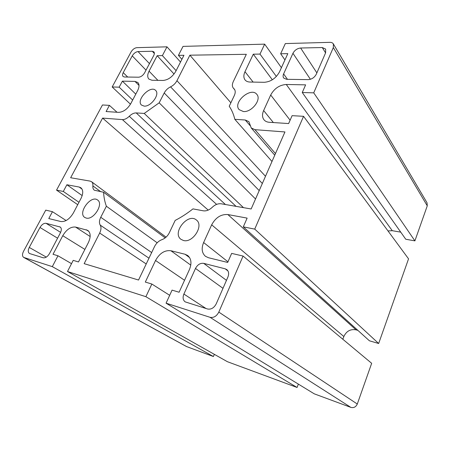 <?xml version="1.0" encoding="UTF-8"?>
<svg xmlns="http://www.w3.org/2000/svg" width="450" height="450" viewBox="0 0 450 450"><rect width="100%" height="100%" fill="white"/><g stroke="black" fill="none" stroke-linecap="round" stroke-linejoin="round"><path stroke-width="0.67" d="M176.107 70.672L162.394 55.614L166.978 46.828L180.501 62.055M174.037 74.025L157.168 55.699L162.394 55.614M181.907 59.31L178.425 55.367L183.96 55.277L175.781 71.314C172.406 76.933 168.159 79.976 163.046 80.454L151.954 80.252L148.854 79.059C147.291 77.226 147.358 74.593 149.057 71.162L157.168 55.699M276.379 76.461L259.988 54.084L264.668 44.139L183.032 46.389L178.425 55.367M284.946 59.94L280.648 53.758L285.334 43.571L329.895 42.345C331.526 42.322 332.679 42.851 333.354 43.926L427.039 202.792L427.269 205.83L414.9 240.862L405.754 239.248L302.265 92.509L313.723 92.846L414.9 240.862M400.736 232.138L392.265 230.698L387.99 230.929M273.352 122.552L263.644 110.537C262.035 114.266 262.159 117.36 264.009 119.818C265.247 121.292 267.007 122.113 269.286 122.288L288.636 123.559L292.101 115.667L303.559 116.314L408.549 258.84L378.664 343.502L369.422 340.802L243.298 226.862L254.734 229.112L378.664 343.502M357.874 330.373L356.001 329.839C350.471 328.882 346.416 331.11 343.845 336.532L342.832 339.261M227.959 261.81L203.619 242.533C201.218 248.439 201.831 253.035 205.47 256.314L208.457 257.732L227.678 262.446L231.654 253.395L243.073 256.05L371.666 363.308L357.294 404.027C355.922 406.997 353.767 408.111 350.837 407.374L314.28 393.846L166.067 303.176L172.063 290.121L179.1 292.241L189.444 269.539C191.919 263.34 191.323 258.654 187.661 255.476L185.018 254.239L170.888 250.734C164.694 250.009 159.576 253.26 155.537 260.488L145.311 282.071L151.847 284.034L169.684 295.307M298.361 384.109L297.067 387.478L227.43 361.716L67.489 271.513L145.89 296.696L151.847 284.034M214.346 354.336L213.412 356.529L186.469 346.528L23.67 257.4C22.179 256.269 22.123 254.25 23.518 251.353L45.748 210.133L52.459 211.691L66.127 220.539M264.668 44.139L281.419 67.686M272.34 79.779L253.282 54.191L259.988 54.084M280.648 53.758L287.814 53.646L279.495 71.899C275.918 78.306 270.849 81.771 264.296 82.299L249.953 82.041C247.787 81.973 246.156 81.27 245.047 79.914C243.495 77.788 243.478 75.049 244.986 71.707L253.282 54.191M263.644 110.537L270.703 95.006C274.281 88.498 279.472 84.988 286.267 84.476L305.618 84.864L302.265 92.509M303.559 116.314L254.734 229.112M203.619 242.533L211.669 224.826C215.657 217.513 221.051 214.088 227.852 214.549L247.134 218.115L243.298 226.862M243.073 256.05L218.812 312.103C216.607 316.254 213.688 317.987 210.037 317.306L166.067 303.176M297.067 387.478L145.89 296.696M71.522 263.655L57.971 255.78L53.021 254.289L62.764 235.716C66.51 229.477 70.774 226.592 75.549 227.064L87.739 230.366C90.737 232.83 90.951 236.891 88.386 242.561L78.491 261.956L73.209 260.364L67.489 271.513M213.412 356.529L52.307 266.636L57.971 255.78M52.307 266.636L23.67 257.4M82.192 195.593L66.887 184.759L79.11 187.02L80.831 187.74C83.295 189.922 83.357 193.483 81.011 198.422L73.384 212.957C69.654 219.099 65.475 221.957 60.851 221.529L48.78 218.571L52.459 211.691M78.975 202.309L63.304 191.453L66.887 184.759M77.726 204.683L56.542 190.125L63.304 191.453M56.542 190.125L102.465 104.968L109.418 105.362L117.045 112.264M132.666 100.052L119.16 87.171L122.389 81.146L134.977 81.399L137.869 82.502C139.466 84.319 139.388 87.013 137.638 90.585L130.798 103.607C127.395 109.176 123.328 112.095 118.597 112.365L106.104 111.544L109.418 105.362M130.472 104.198L112.179 86.968L119.16 87.171M135.776 94.134L122.389 81.146M112.179 86.968L131.068 51.941C132.643 49.399 134.567 47.97 136.834 47.661L166.978 46.828M333.354 43.926L333.321 47.559L313.723 92.846M195.497 268.442L183.893 294.058C182.531 297.523 182.959 300.127 185.175 301.871L207.568 308.998C211.168 309.639 214.059 307.912 216.242 303.812L227.931 276.986C229.146 273.814 228.769 271.35 226.811 269.595L225.197 268.819L203.704 263.357C200.312 262.924 197.572 264.623 195.497 268.442L222.986 288.332M29.812 253.614L43.194 257.782C45.484 258.12 47.587 256.708 49.506 253.541L60.396 232.852C61.684 230.107 61.622 228.161 60.21 227.008L46.046 223.307C43.847 223.093 41.828 224.482 39.988 227.475L29.261 247.438C27.883 250.307 27.939 252.315 29.43 253.451L29.812 253.614M322.284 47.537L300.639 48.015C297.253 48.398 294.688 50.164 292.95 53.308L283.613 73.918C282.909 75.544 282.926 76.911 283.663 78.008L286.549 79.318L308.205 79.627C311.794 79.341 314.494 77.524 316.305 74.177L325.626 52.785L325.648 49.072L322.284 47.537L325.575 52.909M144.63 72.804L153.714 55.536C154.519 53.927 154.569 52.701 153.877 51.851L152.286 51.266L138.049 51.581C135.765 51.885 133.824 53.314 132.238 55.879L123.233 72.636C122.366 74.346 122.316 75.634 123.075 76.5L124.431 77.001L138.589 77.203C140.968 76.967 142.982 75.499 144.63 72.804M122.4 119.604L102.594 118.103L70.644 177.744L90.107 181.108L91.519 181.699C92.627 182.571 93.082 183.971 92.886 185.906C92.683 187.864 93.156 189.298 94.309 190.198L103.579 192.251C103.849 197.269 104.782 201.926 106.38 206.241L100.738 217.282C99.225 220.427 99.051 223.031 100.209 225.107C101.385 227.183 101.205 229.832 99.675 233.055L84.15 263.661L138.544 280.035L154.479 246.662C156.24 243.208 158.715 240.879 161.916 239.676C165.133 238.466 167.614 236.132 169.369 232.678L175.174 220.416C181.26 217.282 187.189 213.441 192.96 208.89L203.304 210.814C206.325 211.236 209.295 210.077 212.214 207.326C215.117 204.581 218.126 203.4 221.231 203.794L251.151 208.974L284.951 131.951L254.942 129.673L251.229 127.946L248.895 121.674L245.256 120.004L234.827 119.323C233.651 114.384 231.789 110.031 229.23 106.262L234.349 95.456C235.53 92.79 235.507 90.647 234.27 89.027L233.297 88.054C232.076 86.439 232.054 84.33 233.229 81.731L246.33 54.298L189.889 55.187L176.946 80.707C175.461 83.458 173.334 85.506 170.572 86.85C167.822 88.189 165.701 90.231 164.211 92.981L159.182 102.825L144.214 113.434L136.198 112.916C133.92 112.871 131.608 113.996 129.263 116.28C126.906 118.558 124.622 119.672 122.4 119.604L216.619 204.384M144.129 106.11L141.497 105.064C135.686 100.097 150.587 84.69 155.649 90.444C160.178 94.269 150.896 106.926 144.129 106.11M86.192 218.064L84.774 217.463C77.445 213.053 90.962 194.659 97.56 199.997C103.927 203.794 93.589 220.337 86.192 218.064M183.459 240.486L181.001 239.344C171.686 232.869 188.078 212.439 196.442 220.05C204.092 225.45 192.836 243.292 183.459 240.486M243.405 111.544L239.153 109.637C232.374 102.51 251.066 86.406 256.877 94.438C261.72 99.608 251.623 112.461 243.405 111.544M271.991 161.488L234.827 119.323M230.867 102.802L189.889 55.187M255.532 198.984L159.182 102.825M243.467 207.641L144.214 113.434M208.221 210.094L102.594 118.103M157.174 242.786L106.38 206.241M165.184 237.887L103.579 192.251M157.905 80.359L149.057 71.162M253.136 82.097L244.986 71.707M392.265 230.698L286.267 84.476M290.109 120.206L270.703 95.006M356.001 329.839L227.852 214.549M343.845 336.532L211.669 224.826M357.294 404.027L218.812 312.103M189.619 257.631L185.018 254.239M190.794 265.134L170.888 250.734M184.545 280.288L155.537 260.488M88.914 231.469L86.242 229.719M90.163 236.52L75.549 227.064M84.892 249.412L62.764 235.716M186.806 346.686L24.019 257.546M82.046 189.129L79.11 187.02M139.016 85.41L134.977 81.399M275.462 153.579L254.942 129.673M250.155 125.685L245.256 120.004M234.658 89.595L233.781 88.538M265.494 176.287L176.946 80.707M262.333 183.487L170.572 86.85M259.211 190.603L164.211 92.981M236.053 206.359L136.198 112.916M225.444 204.525L129.263 116.28M127.704 77.046L123.233 72.636M146.025 70.155L132.238 55.879M60.626 232.38L46.046 223.307M60.705 227.453L59.591 226.744M57.583 238.196L39.988 227.475M46.305 257.113L29.261 247.438M227.97 270.956L225.197 268.819M226.457 280.367L203.704 263.357M427.269 205.83L333.321 47.559M350.837 407.374L210.037 317.306M146.222 263.953L99.675 233.055M148.972 258.188L100.209 225.107M151.661 252.562L100.738 217.282M100.783 191.734L92.886 185.906M149.462 63.624L138.049 51.581M154.356 53.511L152.286 51.266M316.868 72.889L300.639 48.015M287.488 79.329L283.613 73.918M310.41 79.284L292.95 53.308M206.027 308.514L183.893 294.058M274.748 155.199L251.229 127.946M234.793 89.854L233.297 88.054M166.072 237.139L91.519 181.699"/></g></svg>
